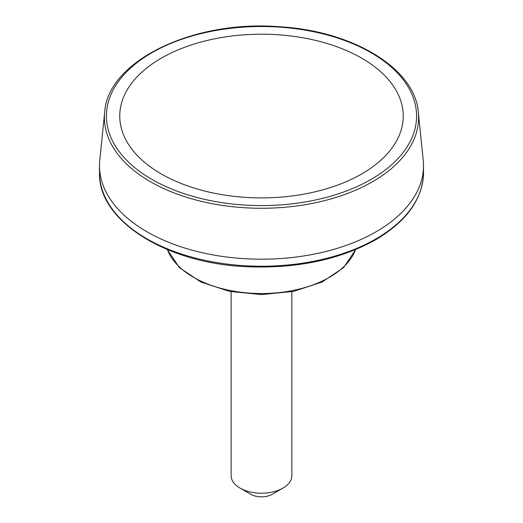 <?xml version="1.0" encoding="UTF-8"?>
<svg xmlns="http://www.w3.org/2000/svg" width="523" height="523" viewBox="0 0 523 523"><rect width="100%" height="100%" fill="white"/><g stroke="black" fill="none" stroke-linecap="round" stroke-linejoin="round"><path stroke-width="0.78" d="M161.267 58.184A141.753 81.843 0 0 0 161.267 173.924A141.753 81.843 0 0 0 361.733 173.924A141.753 81.843 0 0 0 361.733 58.184A141.753 81.843 0 0 0 161.267 58.184M104.678 112.229L99.775 160.149A162.006 93.532 0 0 0 99.494 165.66A162.006 93.532 0 0 0 261.5 259.192A162.006 93.532 0 0 0 423.506 165.66A162.006 93.532 0 0 0 423.225 160.149L418.322 112.229A157.096 90.701 0 0 1 372.585 181.703A157.096 90.701 0 0 1 197.132 200.309A157.096 90.701 0 0 1 104.678 112.229C107.673 61.008 193.144 19.756 279.145 26.725C352.855 30.772 415.17 68.546 418.322 112.229M231.127 291.729L231.127 475.682A30.373 17.54 0 0 0 240.018 488.083L250.759 494.281A15.187 8.767 0 0 0 272.241 494.281L282.982 488.083A30.373 17.54 0 0 0 291.873 475.682L291.873 291.729M250.759 494.281L240.018 488.083A30.373 17.54 0 0 0 240.024 488.083A30.373 17.54 0 0 0 282.982 488.083M371.153 179.363A155.076 89.531 180 0 1 111.706 139.229A155.076 89.531 180 0 1 301.64 29.576A155.076 89.531 180 0 1 371.153 179.363M376.057 238.841A162.006 93.532 180 0 1 199.505 259.114A162.006 93.532 180 0 1 99.494 172.708C97.814 220.869 166.811 263.906 248.177 266.776C297.45 268.587 339.937 259.585 375.632 239.769C406.802 221.301 422.761 198.943 423.506 172.708A162.006 93.532 180 0 1 376.057 238.841M167.438 249.608A96.193 55.536 0 0 0 261.5 293.534A96.193 55.536 0 0 0 355.562 249.608M99.494 165.66L99.494 172.708M423.506 165.66L423.506 172.708M167.314 249.556L179.382 267.593L200.878 282.028L229.336 291.37L261.493 294.599L293.658 291.37L322.116 282.028L343.618 267.593L355.686 249.556"/></g></svg>
